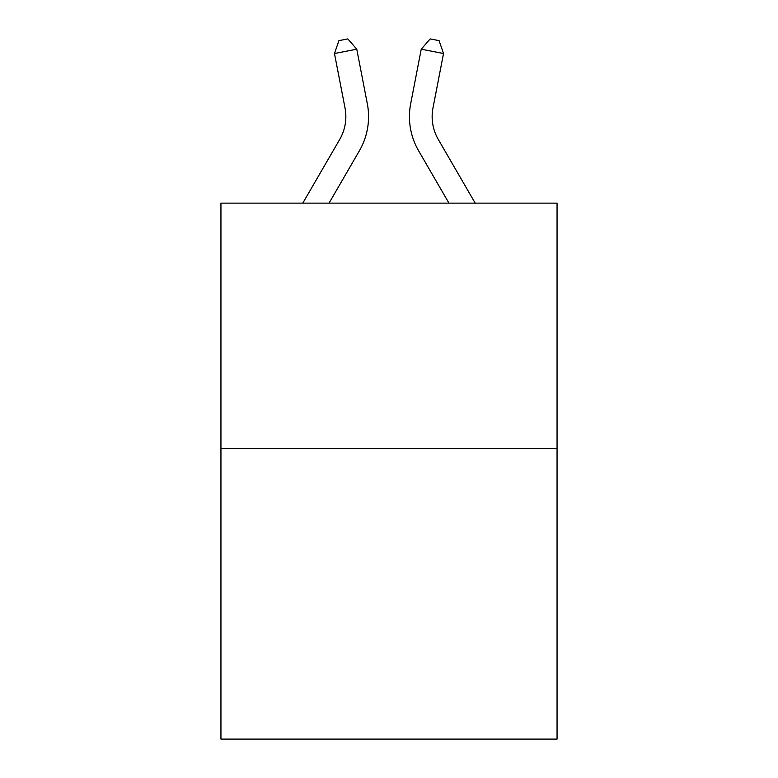 <?xml version="1.0" encoding="UTF-8"?>
<svg xmlns="http://www.w3.org/2000/svg" width="778" height="778" viewBox="0 0 778 778"><rect width="100%" height="100%" fill="white"/><g stroke="black" fill="none" stroke-linecap="round" stroke-linejoin="round"><path stroke-width="1.17" d="M557.058 448.4L557.058 203.126L220.942 203.126L220.942 739.1L557.058 739.1L557.058 448.4L220.942 448.4M345.024 108.006A45.425 45.425 -0.4 0 1 339.723 139.418L302.798 203.126L339.723 139.418A45.425 45.425 0 0 0 345.024 108.006L334.472 53.517L338.916 40.631L347.834 38.9L356.762 49.199L367.313 103.688A68.133 68.133 179.6 0 1 359.378 150.806L329.055 203.126M432.976 108.006A45.425 45.425 0.4 0 0 438.277 139.418L475.202 203.126L438.277 139.418A45.425 45.425 0 0 1 432.976 108.006L443.528 53.517L421.238 49.199L410.687 103.688A68.133 68.133 -179.6 0 0 418.622 150.806L448.945 203.126M356.762 49.199L334.472 53.517M421.238 49.199L430.166 38.9L439.084 40.631L443.528 53.517"/></g></svg>
